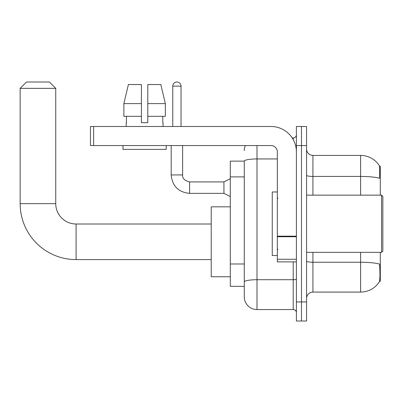 <?xml version="1.0" encoding="UTF-8"?>
<svg xmlns="http://www.w3.org/2000/svg" width="403" height="403" viewBox="0 0 403 403"><rect width="100%" height="100%" fill="white"/><g stroke="black" fill="none" stroke-linecap="round" stroke-linejoin="round"><path stroke-width="0.6" d="M380.306 195.143L380.306 166.222L379.404 166.222M379.485 281.274L380.306 281.274L380.306 252.354M244.278 161.135L230.294 161.135L230.294 286.357L244.278 286.357L244.278 296.845L244.278 161.135M306.572 298.437A6.357 6.357 0 0 1 312.93 292.079L360.604 292.079A22.246 22.246 0 0 0 379.203 282.04L379.203 282.04C379.969 280.246 380.14 275.118 379.727 266.655L379.561 264.081A22.246 3.864 180 0 0 360.604 262.237L360.604 252.354M301.489 301.933L301.489 321L306.572 321L306.572 301.933L301.489 301.933L301.489 321L296.401 321L296.401 301.933L301.489 301.933L301.489 145.564L301.489 301.933M296.401 301.933L296.401 126.492L301.489 126.492L301.489 145.564L301.489 126.492L306.572 126.492L306.572 301.933M360.604 195.143L360.604 176.428A22.246 3.864 180 0 1 379.515 178.257C379.817 170.932 379.697 166.641 379.152 165.381L379.152 165.381A22.246 22.246 0 0 0 360.604 155.417A22.246 22.246 0 0 1 379.077 165.27A22.246 22.246 0 0 0 360.604 155.417L312.93 155.417A6.357 6.357 0 0 1 306.572 149.06A6.357 6.357 0 0 0 312.93 155.417L312.93 195.143M256.993 145.564L256.993 309.559L293.223 309.559L293.223 261.885M292.21 137.937L293.223 137.937A3.179 3.179 0 0 0 296.401 134.758M244.278 289.853L244.278 284.135M296.401 312.738A3.179 3.179 0 0 0 293.223 309.559M244.278 150.646A12.715 12.715 0 0 1 245.341 145.564M256.993 309.559A12.715 12.715 0 0 1 244.278 296.845M147.79 122.678L141.433 122.678L147.79 122.678L141.433 122.678L147.79 122.678L147.79 84.539L160.827 84.539L165.346 103.611L165.346 116.321L147.79 116.321M141.433 103.611L123.877 103.611L128.391 84.539L123.877 103.611L128.391 84.539L141.433 84.539L141.433 122.678M211.227 259.597L76.086 259.597L76.086 224.003A20.341 20.341 0 0 1 55.745 203.661L55.745 88.353L20.15 88.353L26.507 82L49.388 82L55.745 88.353M76.086 224.003A20.341 20.341 0 0 1 55.745 203.661A20.341 20.341 0 0 0 76.086 224.003A20.341 20.341 0 0 1 55.745 203.661A20.341 20.341 0 0 0 76.086 224.003L211.227 224.003M76.086 259.597A55.936 55.936 0 0 1 20.15 203.661L20.15 88.353M230.294 206.84L211.227 206.84L211.227 276.76L230.294 276.76M296.401 261.885L277.335 261.885L277.335 236.183L296.401 236.183M296.401 151.921A25.424 25.424 0 0 0 270.977 126.492L93.632 126.492L93.632 145.564L270.977 145.564A6.357 6.357 0 0 1 277.335 151.921L277.335 236.183M93.632 145.564L90.453 145.564L90.453 126.492L93.632 126.492M126.174 122.678L126.451 122.678L126.174 122.678L126.174 126.492M163.044 122.678L162.767 122.678L163.044 122.678L163.044 126.492M162.767 116.321L162.767 122.678M126.451 122.678L126.451 116.321M122.996 145.564L122.996 149.377L166.222 149.377L166.222 145.564M141.433 116.321L123.877 116.321L123.877 103.611M165.346 116.321L165.346 103.611L147.79 103.611M165.346 103.611L160.827 84.539L165.346 103.611M381.581 195.143L382.85 196.417L382.85 251.079L381.581 252.354L381.581 195.143L306.572 195.143M277.335 191.964L272.247 191.964L272.247 255.532L277.335 255.532M172.771 126.492L172.771 86.131A4.131 4.131 0 0 1 176.902 82A4.131 4.131 0 0 1 181.033 86.131L181.033 126.492M230.294 196.543L223.937 193.364L223.937 181.924L230.294 178.746M171.179 145.564L171.179 174.932L182.619 174.932L182.619 145.564M244.278 176.897L230.294 176.897M244.278 263.98L230.294 263.98M360.604 292.079L360.604 262.237L312.93 262.237L312.93 292.079M379.152 165.381A22.246 22.246 0 0 0 360.604 155.417L360.604 176.428L312.93 176.428A6.357 1.103 0 0 1 306.572 175.32M306.572 145.564L296.401 145.564M312.93 252.354L312.93 262.237A6.357 1.103 0 0 1 306.572 261.134M296.401 279.168A3.179 0.554 0 0 1 293.223 279.717L256.993 279.717A12.715 2.206 180 0 0 244.278 281.929M244.278 161.155A12.715 2.206 180 0 1 256.993 158.948L277.335 158.948M293.223 139.609L293.223 137.937M20.15 203.661L55.745 203.661M296.401 236.732L277.335 236.732M277.335 259.26L296.401 259.26M223.937 193.364L189.612 193.364C178.428 192.256 172.288 186.115 171.179 174.932C172.288 186.115 178.428 192.256 189.612 193.364C178.428 192.256 172.288 186.115 171.179 174.932C172.288 186.115 178.428 192.256 189.612 193.364C178.428 192.256 172.288 186.115 171.179 174.932C172.288 186.115 178.428 192.256 189.612 193.364C178.428 192.256 172.288 186.115 171.179 174.932C172.288 186.115 178.428 192.256 189.612 193.364C178.428 192.256 172.288 186.115 171.179 174.932C172.288 186.115 178.428 192.256 189.612 193.364C178.428 192.256 172.288 186.115 171.179 174.932C172.288 186.115 178.428 192.256 189.612 193.364C178.428 192.256 172.288 186.115 171.179 174.932C172.288 186.115 178.428 192.256 189.612 193.364C178.428 192.256 172.288 186.115 171.179 174.932C172.288 186.115 178.428 192.256 189.612 193.364L189.612 181.934C184.569 180.65 182.237 178.322 182.619 174.932C182.237 178.322 184.569 180.65 189.612 181.924C184.569 180.65 182.237 178.322 182.619 174.932C182.237 178.322 184.569 180.65 189.612 181.924C184.569 180.65 182.237 178.322 182.619 174.932C182.237 178.322 184.569 180.65 189.612 181.924C184.569 180.65 182.237 178.322 182.619 174.932C182.237 178.322 184.569 180.65 189.612 181.924C184.569 180.65 182.237 178.322 182.619 174.932C182.237 178.322 184.569 180.65 189.612 181.924C184.569 180.65 182.237 178.322 182.619 174.932C182.237 178.322 184.569 180.65 189.612 181.924C184.569 180.65 182.237 178.322 182.619 174.932C182.237 178.322 184.569 180.65 189.612 181.924C184.569 180.65 182.237 178.322 182.619 174.932C182.237 178.322 184.569 180.65 189.612 181.924L223.937 181.924M172.771 86.131L181.033 86.131M306.572 252.354L381.581 252.354M277.969 198.321L277.335 197.687M277.969 249.175L277.335 249.81M171.179 174.932C172.288 186.115 178.428 192.256 189.612 193.364M182.619 174.932C182.237 178.322 184.569 180.65 189.612 181.924"/></g></svg>
